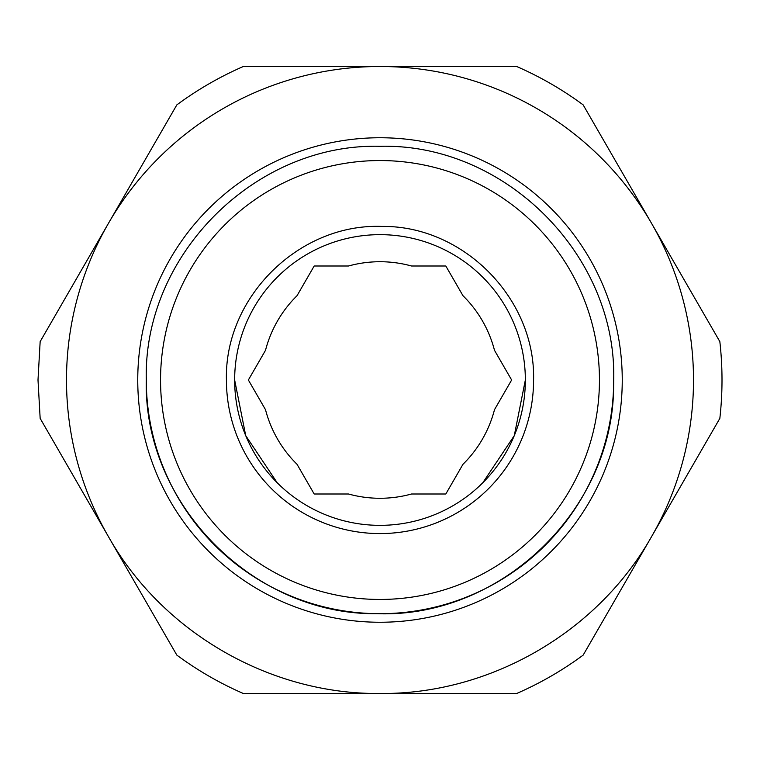 <?xml version="1.0" encoding="UTF-8"?>
<svg xmlns="http://www.w3.org/2000/svg" width="760" height="760" viewBox="0 0 760 760"><rect width="100%" height="100%" fill="white"/><g stroke="black" fill="none" stroke-linecap="round" stroke-linejoin="round"><path stroke-width="1.14" d="M651.5 223.25L583.158 104.88A342 342 0 0 0 516.677 66.5L243.323 66.5A342 342 0 0 0 176.843 104.88L40.157 341.62L38 380L40.157 418.38L108.499 536.75A313.5 313.5 0 0 1 380 66.5A313.5 313.5 0 0 1 651.5 536.75L719.843 418.38A342 342 0 0 0 719.843 341.62L651.5 223.25M694.526 297.768L674.149 262.476M653.733 227.126L650.208 221.017M625.784 178.704L606.793 145.816M584.953 107.996L584.24 106.761M146.3 380A233.7 233.7 0 0 0 380 613.7A233.7 233.7 0 0 0 613.7 380C616.92 255.123 504.877 143.079 380 146.3C255.123 143.079 143.079 255.123 146.3 380C143.174 503.737 253.118 615.153 376.884 613.681C500.574 618.45 613.443 510.007 613.614 386.222C613.443 510.007 500.574 618.45 376.884 613.681C253.118 615.153 143.174 503.737 146.3 380M599.45 380A219.45 219.45 0 0 1 380 599.45A219.45 219.45 0 0 1 160.55 380A219.45 219.45 0 0 1 380 160.55A219.45 219.45 0 0 1 599.45 380M226.423 380A153.577 153.577 0 0 0 380 533.577A153.577 153.577 0 0 0 533.577 380C535.639 298.613 463.248 225.35 381.843 226.432C299.136 223.269 224.248 297.264 226.423 380M234.65 380A145.35 145.35 0 0 0 380 525.35A145.35 145.35 0 0 0 525.35 380A145.35 145.35 0 0 0 380 234.65A145.35 145.35 0 0 0 234.65 380L245.717 435.623L277.219 482.78M482.78 482.78L514.283 435.623L525.35 380M462.973 464.293A118.275 118.275 0 0 0 494.484 409.706L511.632 380L494.484 350.293A118.275 118.275 0 0 0 462.973 295.706L445.816 266L411.512 266A118.275 118.275 0 0 0 348.488 266L314.184 266L297.027 295.706A118.275 118.275 0 0 0 265.515 350.293L248.368 380L265.515 409.706A118.275 118.275 0 0 0 297.027 464.293L314.184 494L348.488 494A118.275 118.275 0 0 0 411.512 494L445.816 494L462.973 464.293M151.525 148.732L131.148 184.024M82.783 267.795L63.793 300.684M110.741 219.374L107.207 225.482M41.962 338.504L41.249 339.739M108.499 536.75L176.843 655.12A342 342 0 0 0 243.323 693.5L380 693.5C489.906 694.497 597.408 632.424 651.5 536.75L583.158 655.12A342 342 0 0 1 516.677 693.5L380 693.5C270.094 694.497 162.593 632.424 108.499 536.75M246.525 693.5L292.229 693.5M293.949 693.5L318.269 693.5M445.769 693.5L469.404 693.5M375.526 693.5L380 693.5M475.94 693.5L513.086 693.5M137.835 373.549A242.25 242.25 0 0 1 383.23 137.769A242.25 242.25 0 0 1 622.164 386.45A242.25 242.25 0 0 1 376.77 622.231A242.25 242.25 0 0 1 137.835 373.549"/></g></svg>
